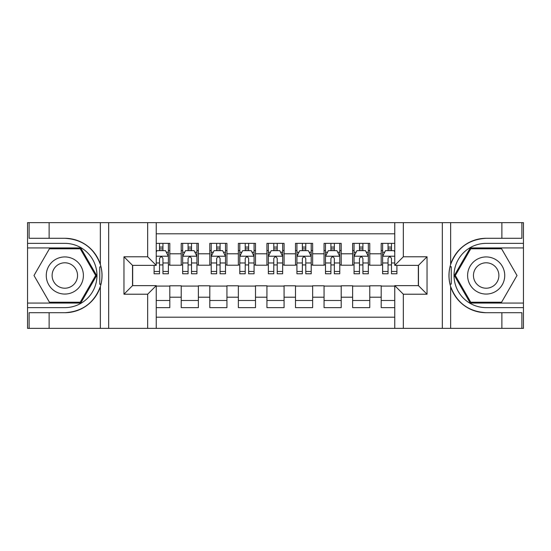 <?xml version="1.0" encoding="UTF-8"?>
<svg xmlns="http://www.w3.org/2000/svg" width="551" height="551" viewBox="0 0 551 551"><rect width="100%" height="100%" fill="white"/><g stroke="black" fill="none" stroke-linecap="round" stroke-linejoin="round"><path stroke-width="0.83" d="M156.236 328.348L394.764 328.348L394.764 285.638L418.471 285.638L418.471 265.362L394.764 265.362L394.764 222.652L156.236 222.652L156.236 265.362L132.529 265.362L132.529 285.638L156.236 285.638L156.236 328.348L49.115 328.348L49.115 312.706L64.825 312.706A37.206 37.206 0 0 0 100.358 286.548C102.534 279.192 102.534 271.822 100.358 264.452A37.206 37.206 0 0 0 64.825 238.294L49.115 238.294L49.115 222.652L27.55 222.652L27.55 303.064L80.742 303.064L96.659 275.5L80.742 247.936L27.55 247.936M394.764 243.363L381.196 243.363L381.196 253.791L369.769 253.791L369.769 265.217L381.196 265.217L381.196 253.791M369.769 253.791L369.769 243.363L352.626 243.363L352.626 253.791L341.2 253.791L341.2 265.217L352.626 265.217L352.626 253.791M341.2 253.791L341.2 243.363L324.064 243.363L324.064 253.791L312.637 253.791L312.637 265.217L324.064 265.217L324.064 253.791M312.637 253.791L312.637 243.363L295.494 243.363L295.494 253.791L284.068 253.791L284.068 265.217L295.494 265.217L295.494 253.791M284.068 253.791L284.068 243.363L266.932 243.363L266.932 253.791L255.506 253.791L255.506 265.217L266.932 265.217L266.932 253.791M255.506 253.791L255.506 243.363L238.363 243.363L238.363 253.791L226.936 253.791L226.936 265.217L238.363 265.217L238.363 253.791M226.936 253.791L226.936 243.363L209.8 243.363L209.8 253.791L198.374 253.791L198.374 265.217L209.8 265.217L209.8 253.791M198.374 253.791L198.374 243.363L181.231 243.363L181.231 265.217L169.804 265.217L169.804 243.363L156.236 243.363M156.236 307.637L169.804 307.637L169.804 285.783L181.231 285.783L181.231 307.637L198.374 307.637L198.374 285.783L209.8 285.783L209.8 297.209L198.374 297.209M209.8 297.209L209.8 307.637L226.936 307.637L226.936 285.783L238.363 285.783L238.363 297.209L226.936 297.209M238.363 297.209L238.363 307.637L255.506 307.637L255.506 285.783L266.932 285.783L266.932 297.209L255.506 297.209M266.932 297.209L266.932 307.637L284.068 307.637L284.068 285.783L295.494 285.783L295.494 297.209L284.068 297.209M295.494 297.209L295.494 307.637L312.637 307.637L312.637 285.783L324.064 285.783L324.064 297.209L312.637 297.209M324.064 297.209L324.064 307.637L341.2 307.637L341.2 285.783L352.626 285.783L352.626 297.209L341.2 297.209M352.626 297.209L352.626 307.637L369.769 307.637L369.769 285.783L381.196 285.783L381.196 297.209L369.769 297.209M394.764 233.796L156.236 233.796M156.236 317.204L394.764 317.204M381.196 297.209L381.196 307.637L394.764 307.637M132.674 265.362L132.674 285.638M418.326 285.638L418.326 265.362M159.521 250.505L162.951 250.505M168.379 250.505L169.804 250.505M159.521 264.928L162.951 264.928M168.379 264.928L169.804 264.928M156.236 286.072L169.804 286.072M156.236 300.495L169.804 300.495M181.231 264.928L182.663 264.928M188.091 264.928L191.514 264.928M196.941 264.928L198.374 264.928M181.231 250.505L182.663 250.505M188.091 250.505L191.514 250.505M196.941 250.505L198.374 250.505M181.231 286.072L198.374 286.072M181.231 300.495L198.374 300.495M209.8 286.072L226.936 286.072M209.8 300.495L226.936 300.495M209.8 250.505L211.226 250.505M216.653 250.505L220.083 250.505M225.511 250.505L226.936 250.505M209.8 264.928L211.226 264.928M216.653 264.928L220.083 264.928M225.511 264.928L226.936 264.928M238.363 286.072L255.506 286.072M238.363 300.495L255.506 300.495M238.363 250.505L239.795 250.505M245.223 250.505L248.646 250.505M254.073 250.505L255.506 250.505M238.363 264.928L239.795 264.928M245.223 264.928L248.646 264.928M254.073 264.928L255.506 264.928M266.932 286.072L284.068 286.072M266.932 300.495L284.068 300.495M266.932 250.505L268.358 250.505M273.785 250.505L277.215 250.505M282.642 250.505L284.068 250.505M266.932 264.928L268.358 264.928M273.785 264.928L277.215 264.928M282.642 264.928L284.068 264.928M295.494 286.072L312.637 286.072M295.494 300.495L312.637 300.495M295.494 250.505L296.927 250.505M302.354 250.505L305.777 250.505M311.205 250.505L312.637 250.505M295.494 264.928L296.927 264.928M302.354 264.928L305.777 264.928M311.205 264.928L312.637 264.928M324.064 286.072L341.2 286.072M324.064 300.495L341.2 300.495M324.064 250.505L325.489 250.505M330.917 250.505L334.347 250.505M339.774 250.505L341.2 250.505M324.064 264.928L325.489 264.928M330.917 264.928L334.347 264.928M339.774 264.928L341.2 264.928M352.626 286.072L369.769 286.072M352.626 300.495L369.769 300.495M352.626 250.505L354.059 250.505M359.486 250.505L362.909 250.505M368.337 250.505L369.769 250.505M352.626 264.928L354.059 264.928M359.486 264.928L362.909 264.928M368.337 264.928L369.769 264.928M381.196 286.072L394.764 286.072M381.196 300.495L394.764 300.495M381.196 250.505L382.621 250.505M388.049 250.505L391.479 250.505M381.196 264.928L382.621 264.928M388.049 264.928L391.479 264.928M162.951 247.075L159.521 247.075M154.094 271.457L154.094 273.785L159.521 273.785L159.521 271.457L154.094 271.457L154.094 265.362M166.306 252.22L168.379 252.22L168.379 273.785L162.951 273.785L162.951 258.502C161.808 256.305 160.665 256.305 159.521 258.502L159.521 271.457M168.379 252.22L168.379 243.363M168.379 256.36L165.52 250.65L156.952 250.65L156.236 252.076M159.521 250.65L159.521 243.363M162.951 243.363L162.951 250.65M74.109 259.418A18.569 18.569 0 0 0 48.75 266.216A18.569 18.569 0 0 0 55.548 291.582A18.569 18.569 0 0 0 80.907 284.784A18.569 18.569 0 0 0 74.109 259.418M71.182 264.494A12.714 12.714 0 0 0 53.819 269.143A12.714 12.714 0 0 0 58.475 286.506A12.714 12.714 0 0 0 75.838 281.857A12.714 12.714 0 0 0 71.182 264.494M80.246 302.21L49.411 302.21L33.99 275.5L49.411 248.79L80.246 248.79L95.667 275.5L80.246 302.21M495.452 259.418A18.569 18.569 0 0 0 470.093 266.216A18.569 18.569 0 0 0 476.89 291.582A18.569 18.569 0 0 0 502.25 284.784A18.569 18.569 0 0 0 495.452 259.418M492.525 264.494A12.714 12.714 0 0 0 475.162 269.143A12.714 12.714 0 0 0 479.818 286.506A12.714 12.714 0 0 0 497.181 281.857A12.714 12.714 0 0 0 492.525 264.494M501.589 302.21L470.754 302.21L455.333 275.5L470.754 248.79L501.589 248.79L517.01 275.5L501.589 302.21M99.752 284.075L101.033 284.075A37.206 37.206 0 0 0 101.04 266.939L99.752 266.939L99.752 284.295L100.978 284.295M49.115 222.652L100.358 222.652L100.358 264.452C94.152 248.067 82.313 239.348 64.825 238.294M64.825 312.706C82.313 311.652 94.152 302.933 100.358 286.548L100.358 328.348M147.668 328.348L147.668 294.213L123.961 294.213L123.961 256.787L147.668 256.787L147.668 222.652L108.678 222.652L108.678 328.348M49.115 328.348L27.55 328.348L27.55 303.064M27.55 307.637L64.825 307.637A32.137 32.137 0 0 0 96.962 275.5A32.137 32.137 0 0 0 64.825 243.363L27.55 243.363M100.358 222.652L108.678 222.652M147.668 222.652L156.236 222.652M49.115 312.706L29.12 312.706L29.12 328.348M49.115 238.294L29.12 238.294L29.12 222.652M147.668 294.213L156.236 285.638M123.961 294.213L132.529 285.638M123.961 256.787L132.529 265.362M147.668 256.787L156.236 265.362M99.752 266.939L100.985 266.718M101.901 278.696L102.011 274.191M101.646 270.128L101.446 268.916M451.248 266.925L449.967 266.925A37.206 37.206 0 0 0 449.96 284.061L451.248 284.061L451.248 266.705L450.022 266.705A37.206 37.206 0 0 1 486.175 238.294C468.687 239.348 456.848 248.067 450.642 264.452C448.466 271.808 448.466 279.178 450.642 286.548C456.848 302.933 468.687 311.652 486.175 312.706L501.885 312.706L501.885 328.348L523.45 328.348L523.45 247.936L470.258 247.936L454.341 275.5L470.258 303.064L523.45 303.064M451.248 284.061L450.015 284.282A37.206 37.206 0 0 0 486.175 312.706M394.764 222.652L501.885 222.652L501.885 238.294L486.175 238.294M403.332 222.652L403.332 256.787L427.039 256.787L427.039 294.213L403.332 294.213L403.332 328.348L442.322 328.348L442.322 222.652M450.642 286.548L450.642 328.348L501.885 328.348M501.885 222.652L523.45 222.652L523.45 247.936M523.45 243.363L486.175 243.363A32.137 32.137 0 0 0 454.038 275.5A32.137 32.137 0 0 0 486.175 307.637L523.45 307.637M450.642 328.348L442.322 328.348M403.332 328.348L394.764 328.348M501.885 238.294L521.88 238.294L521.88 222.652M501.885 312.706L521.88 312.706L521.88 328.348M403.332 256.787L394.764 265.362M427.039 256.787L418.471 265.362M427.039 294.213L418.471 285.638M403.332 294.213L394.764 285.638M449.099 272.304L448.989 276.809M449.354 280.872L449.554 282.084M191.514 247.075L188.091 247.075M196.941 271.457L191.514 271.457L191.514 273.785L196.941 273.785L196.941 256.36L194.09 250.65L185.515 250.65L182.663 256.36L182.663 273.785L188.091 273.785L188.091 271.457L182.663 271.457M182.663 256.36L182.663 243.363M196.941 256.36L196.941 243.363M188.091 250.65L188.091 243.363M191.514 243.363L191.514 250.65M191.514 271.457L191.514 258.502C190.377 256.305 189.234 256.305 188.091 258.502L188.091 271.457M220.083 247.075L216.653 247.075M225.511 271.457L220.083 271.457L220.083 273.785L225.511 273.785L225.511 256.36L222.652 250.65L214.084 250.65L211.226 256.36L211.226 273.785L216.653 273.785L216.653 271.457L211.226 271.457M211.226 256.36L211.226 243.363M225.511 256.36L225.511 243.363M216.653 250.65L216.653 243.363M220.083 243.363L220.083 250.65M220.083 271.457L220.083 258.502C218.94 256.305 217.797 256.305 216.653 258.502L216.653 271.457M248.646 247.075L245.223 247.075M254.073 271.457L248.646 271.457L248.646 273.785L254.073 273.785L254.073 256.36L251.222 250.65L242.647 250.65L239.795 256.36L239.795 273.785L245.223 273.785L245.223 271.457L239.795 271.457M239.795 256.36L239.795 243.363M254.073 256.36L254.073 243.363M245.223 250.65L245.223 243.363M248.646 243.363L248.646 250.65M248.646 271.457L248.646 258.502C247.509 256.305 246.366 256.305 245.223 258.502L245.223 271.457M277.215 247.075L273.785 247.075M282.642 271.457L277.215 271.457L277.215 273.785L282.642 273.785L282.642 256.36L279.784 250.65L271.216 250.65L268.358 256.36L268.358 273.785L273.785 273.785L273.785 271.457L268.358 271.457M268.358 256.36L268.358 243.363M282.642 256.36L282.642 243.363M273.785 250.65L273.785 243.363M277.215 243.363L277.215 250.65M277.215 271.457L277.215 258.502C276.072 256.305 274.928 256.305 273.785 258.502L273.785 271.457M305.777 247.075L302.354 247.075M311.205 271.457L305.777 271.457L305.777 273.785L311.205 273.785L311.205 256.36L308.353 250.65L299.778 250.65L296.927 256.36L296.927 273.785L302.354 273.785L302.354 271.457L296.927 271.457M296.927 256.36L296.927 243.363M311.205 256.36L311.205 243.363M302.354 250.65L302.354 243.363M305.777 243.363L305.777 250.65M305.777 271.457L305.777 258.502C304.641 256.305 303.498 256.305 302.354 258.502L302.354 271.457M334.347 247.075L330.917 247.075M339.774 271.457L334.347 271.457L334.347 273.785L339.774 273.785L339.774 256.36L336.916 250.65L328.348 250.65L325.489 256.36L325.489 273.785L330.917 273.785L330.917 271.457L325.489 271.457M325.489 256.36L325.489 243.363M339.774 256.36L339.774 243.363M330.917 250.65L330.917 243.363M334.347 243.363L334.347 250.65M334.347 271.457L334.347 258.502C333.203 256.305 332.06 256.305 330.917 258.502L330.917 271.457M362.909 247.075L359.486 247.075M368.337 271.457L362.909 271.457L362.909 273.785L368.337 273.785L368.337 256.36L365.485 250.65L356.91 250.65L354.059 256.36L354.059 273.785L359.486 273.785L359.486 271.457L354.059 271.457M354.059 256.36L354.059 243.363M368.337 256.36L368.337 243.363M359.486 250.65L359.486 243.363M362.909 243.363L362.909 250.65M362.909 271.457L362.909 258.502C361.773 256.305 360.63 256.305 359.486 258.502L359.486 271.457M391.479 247.075L388.049 247.075M394.764 252.076L394.048 250.65L385.48 250.65L382.621 256.36L382.621 273.785L388.049 273.785L388.049 271.457L382.621 271.457M382.621 256.36L382.621 243.363M396.906 265.362L396.906 273.785L391.479 273.785L391.479 258.502C390.335 256.305 389.192 256.305 388.049 258.502L388.049 271.457M388.049 250.65L388.049 243.363M391.479 243.363L391.479 250.65M181.231 297.209L169.804 297.209M181.231 253.791L169.804 253.791M168.31 256.215L156.236 256.215M168.379 271.457L162.951 271.457M159.521 262.979L156.236 262.979M168.379 262.979L162.951 262.979M162.951 248.894L159.521 248.894M450.642 222.652L450.642 264.452M196.872 256.215L182.732 256.215M182.663 252.22L184.73 252.22M194.875 252.22L196.941 252.22M188.091 262.979L182.663 262.979M196.941 262.979L191.514 262.979M191.514 248.894L188.091 248.894M225.442 256.215L211.302 256.215M211.226 252.22L213.299 252.22M223.437 252.22L225.511 252.22M216.653 262.979L211.226 262.979M225.511 262.979L220.083 262.979M220.083 248.894L216.653 248.894M254.004 256.215L239.864 256.215M239.795 252.22L241.861 252.22M252.007 252.22L254.073 252.22M245.223 262.979L239.795 262.979M254.073 262.979L248.646 262.979M248.646 248.894L245.223 248.894M282.567 256.215L268.433 256.215M268.358 252.22L270.431 252.22M280.569 252.22L282.642 252.22M273.785 262.979L268.358 262.979M282.642 262.979L277.215 262.979M277.215 248.894L273.785 248.894M311.136 256.215L296.996 256.215M296.927 252.22L298.993 252.22M309.139 252.22L311.205 252.22M302.354 262.979L296.927 262.979M311.205 262.979L305.777 262.979M305.777 248.894L302.354 248.894M339.698 256.215L325.558 256.215M325.489 252.22L327.563 252.22M337.701 252.22L339.774 252.22M330.917 262.979L325.489 262.979M339.774 262.979L334.347 262.979M334.347 248.894L330.917 248.894M368.268 256.215L354.128 256.215M354.059 252.22L356.125 252.22M366.27 252.22L368.337 252.22M359.486 262.979L354.059 262.979M368.337 262.979L362.909 262.979M362.909 248.894L359.486 248.894M394.764 256.215L382.69 256.215M382.621 252.22L384.694 252.22M396.906 271.457L391.479 271.457M388.049 262.979L382.621 262.979M394.764 262.979L391.479 262.979M391.479 248.894L388.049 248.894"/></g></svg>
